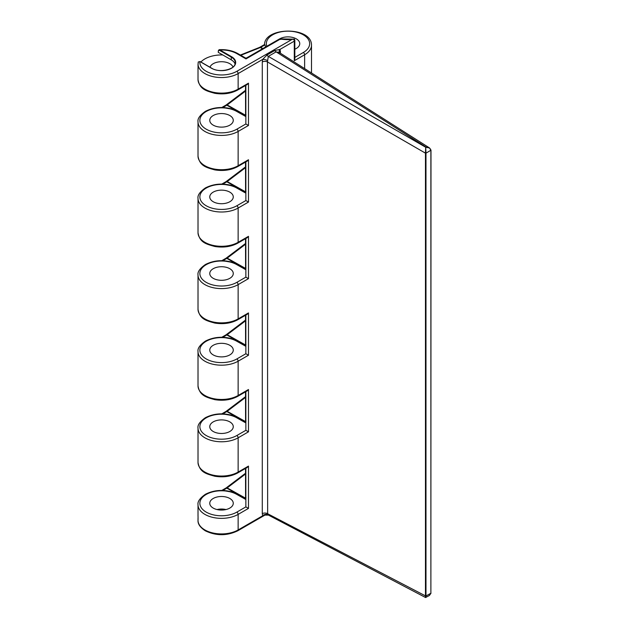 <?xml version="1.0" encoding="UTF-8"?>
<svg xmlns="http://www.w3.org/2000/svg" width="629" height="629" viewBox="0 0 629 629"><rect width="100%" height="100%" fill="white"/><g stroke="black" fill="none" stroke-linecap="round" stroke-linejoin="round"><path stroke-width="0.94" d="M213.207 201.728A11.754 6.785 180 0 1 209.764 196.932A11.754 6.785 180 0 1 217.021 190.658A11.754 6.785 180 0 1 229.829 192.128A11.754 6.785 180 0 1 233.273 196.932A11.754 6.785 180 0 1 226.015 203.198A11.754 6.785 180 0 1 213.207 201.728M213.207 125.14A11.754 6.785 180 0 1 209.764 120.343A11.754 6.785 180 0 1 217.021 114.069A11.754 6.785 180 0 1 229.829 115.547A11.754 6.785 180 0 1 233.273 120.343A11.754 6.785 180 0 1 226.015 126.61A11.754 6.785 180 0 1 213.207 125.14M213.207 278.317A11.754 6.785 180 0 1 209.764 273.513A11.754 6.785 180 0 1 217.021 267.246A11.754 6.785 180 0 1 229.829 268.717A11.754 6.785 180 0 1 233.273 273.513A11.754 6.785 180 0 1 226.015 279.787A11.754 6.785 180 0 1 213.207 278.317M213.207 354.905A11.754 6.785 180 0 1 209.764 350.101A11.754 6.785 180 0 1 217.021 343.835A11.754 6.785 180 0 1 229.829 345.305A11.754 6.785 180 0 1 233.273 350.101A11.754 6.785 180 0 1 226.015 356.376A11.754 6.785 180 0 1 213.207 354.905M213.207 431.486A11.754 6.785 180 0 1 209.764 426.69A11.754 6.785 180 0 1 217.021 420.424A11.754 6.785 180 0 1 229.829 421.894A11.754 6.785 180 0 1 233.273 426.69A11.754 6.785 180 0 1 226.015 432.956A11.754 6.785 180 0 1 213.207 431.486M294.828 49.188A11.754 6.785 0 0 0 299.758 43.66A11.754 6.785 0 0 0 296.314 38.864A11.754 6.785 0 0 0 279.897 38.746M218.397 50.548L219.136 49.691L219.946 49.998L231.527 56.681A14.16 8.177 180 0 1 231.527 68.246A14.16 8.177 180 0 1 211.509 68.246L199.92 61.556L198.229 62.004L198.017 65.487A23.509 13.571 0 0 0 198.056 66.297L198.056 69.316A23.509 13.571 0 0 1 198.017 68.506L198.017 79.537A23.509 13.571 0 0 0 212.523 92.078A23.509 13.571 0 0 0 238.139 89.137L248.479 83.17L247.173 84.545L237.754 89.986A1.848 1.069 -120 0 0 238.139 89.137L238.139 73.569A1.848 1.069 -120 0 0 236.834 71.305L291.919 39.493A26.992 15.583 180 0 1 280.424 39.037L245.994 58.914L245.334 58.536M209.976 67.232A11.754 6.785 180 0 1 218.066 62.019A11.754 6.785 180 0 1 229.829 63.71A11.754 6.785 180 0 1 233.005 67.067M213.207 508.075A11.754 6.785 180 0 1 209.764 503.279A11.754 6.785 180 0 1 217.021 497.012A11.754 6.785 180 0 1 229.829 498.483A11.754 6.785 180 0 1 233.273 503.279A11.754 6.785 180 0 1 226.015 509.545A11.754 6.785 180 0 1 213.207 508.075M226.008 509.553A11.754 6.785 0 0 0 217.029 509.553M245.955 497.547L245.774 499.473L237.573 494.276L233.328 492.342C223.35 489.299 214.057 489.936 205.455 494.245C199.904 498.129 197.42 501.643 198.017 504.788A23.509 13.571 180 0 0 212.523 517.329A23.509 13.571 180 0 0 238.139 514.388A1.848 1.069 -120 0 0 236.834 512.116L245.86 506.903L248.479 508.413L238.139 514.388L238.139 529.948A1.848 1.069 60 0 1 237.754 530.797L264.958 515.096L262.694 515.78A3.703 2.799 155.3 0 1 267.639 514.679L425.566 597.511L429.395 595.498L430.881 593.391L430.881 150.26L425.975 153.154L425.982 596.221C425.99 597.817 425.912 597.888 425.723 596.441C425.605 597.896 425.519 597.825 425.463 596.229L425.463 153.154L267.451 61.933L267.639 514.679M266.9 55.053A3.703 2.139 60 0 0 268.3 56.382L425.723 147.265L429.568 147.98L279.339 52.553L276.115 51.869L268.3 56.382L267.639 60.636A3.703 1.148 16.7 0 0 262.694 59.393L266.9 55.053L274.716 50.54L280.07 49.361L280.479 53.276M294.286 39.643L293.311 39.132L291.919 39.493M198.017 504.788L198.017 515.819A23.509 13.571 180 0 0 198.056 516.629L198.056 519.656A23.509 13.571 180 0 1 198.017 518.846A23.509 13.571 180 0 1 198.056 518.037M233.328 492.342L222.729 490.494M245.774 499.473L236.834 494.441A21.653 12.501 0 0 0 206.21 494.441A21.653 12.501 0 0 0 206.21 512.116A21.653 12.501 0 0 0 236.834 512.116M245.955 420.958L245.774 422.885L237.573 417.687L233.328 415.753L222.729 413.906M245.774 422.885L236.834 417.853A21.653 12.501 0 0 0 206.21 417.853A21.653 12.501 0 0 0 206.21 435.527A21.653 12.501 0 0 0 236.834 435.527L245.86 430.315L245.86 391.655M245.955 114.612L245.774 116.538L237.573 111.341L233.328 109.407L222.729 107.559M245.774 116.538L236.834 111.498A21.653 12.501 0 0 0 206.21 111.498A21.653 12.501 0 0 0 206.21 129.181A21.653 12.501 0 0 0 236.834 129.181L245.86 123.968L245.86 85.3M222.784 54.959A23.509 13.571 0 0 0 200.895 61.996M198.056 67.696A23.509 13.571 0 0 0 198.017 68.506M264.51 44.769L265.021 44.856L265.58 46.978M245.955 191.2L245.774 193.119L237.573 187.929L233.328 185.995L222.729 184.148M245.774 193.119L236.834 188.087A21.653 12.501 0 0 0 206.21 188.087A21.653 12.501 0 0 0 206.21 205.769A21.653 12.501 0 0 0 236.834 205.769L245.86 200.557L245.86 161.889M245.955 267.789L245.774 269.707L237.573 264.518L233.328 262.584L222.729 260.736M245.774 269.707L236.834 264.675A21.653 12.501 0 0 0 206.21 264.675A21.653 12.501 0 0 0 206.21 282.358A21.653 12.501 0 0 0 236.834 282.358L245.86 277.145L245.86 238.477M245.955 344.377L245.774 346.296L237.573 341.099L233.328 339.173L222.729 337.325M245.774 346.296L236.834 341.264A21.653 12.501 0 0 0 206.21 341.264A21.653 12.501 0 0 0 206.21 358.947A21.653 12.501 0 0 0 236.834 358.947L245.86 353.734L245.86 315.066M264.51 44.73C264.377 26.827 311.709 26.135 311.504 45.178A23.509 13.571 180 0 1 304.625 54.77L294.286 60.738L294.828 58.914L294.828 40.398A1.848 1.069 180 0 1 294.286 41.152L280.07 49.361A3.703 2.799 155.3 0 0 279.323 52.419L279.394 52.978M245.522 238.674L245.585 268.89L245.585 238.635M248.479 236.339L247.173 237.723L237.754 243.156A1.848 1.069 -120 0 0 238.139 242.307L248.479 236.339L248.479 278.655L238.139 284.623L238.139 318.895L248.479 312.928L247.173 314.311L237.754 319.744A1.848 1.069 -120 0 0 238.139 318.895A23.509 13.571 0 0 1 212.523 321.836A23.509 13.571 0 0 1 198.017 309.303C199.668 319.233 206.336 320.688 214.796 323.07C223.437 324.43 231.095 323.322 237.754 319.744M245.86 277.145L248.479 278.655M245.522 162.085L245.585 192.301L245.585 162.046M248.479 159.75L247.173 161.134L237.754 166.567A1.848 1.069 -120 0 0 238.139 165.726L248.479 159.75L248.479 202.066L238.139 208.034L238.139 242.307A23.509 13.571 0 0 1 212.523 245.255A23.509 13.571 0 0 1 198.017 232.714C199.668 242.645 206.336 244.099 214.796 246.482C223.437 247.842 231.095 246.733 237.754 243.156M245.86 200.557L248.479 202.066M245.522 85.497L245.585 115.712L245.585 85.458M245.86 123.968L248.479 125.478L248.479 83.17M245.522 315.263L245.585 345.478L245.585 315.223M245.86 353.734L248.479 355.243L248.479 312.928M245.522 391.843L245.585 422.059L245.585 391.812M248.479 389.516L247.173 390.9L237.754 396.333A1.848 1.069 -120 0 0 238.139 395.484L248.479 389.516L248.479 431.832L238.139 437.8L238.139 472.072L248.479 466.105L247.173 467.481L237.754 472.922A1.848 1.069 -120 0 0 238.139 472.072A23.509 13.571 0 0 1 212.523 475.013A23.509 13.571 0 0 1 198.017 462.472C199.668 472.41 206.336 473.865 214.796 476.239C223.437 477.608 231.095 476.499 237.754 472.922M245.86 430.315L248.479 431.832M245.522 468.432L245.585 498.648L245.585 468.401M245.86 506.903L245.86 468.243M245.153 345.612L245.247 344.834L227.187 334.714A3.672 2.115 -60 0 1 226.794 334.982L222.8 337.286M245.153 269.023L245.247 268.245L227.187 258.126A3.672 2.115 -60 0 1 226.794 258.393L222.8 260.697M245.153 192.435L245.247 191.656L227.187 181.537A3.672 2.115 -60 0 1 226.794 181.805L222.8 184.108M245.153 115.846L245.247 115.076L227.187 104.949A3.672 2.115 -60 0 1 226.794 105.216L222.8 107.52M245.153 422.201L245.247 421.422L227.187 411.303A3.672 2.115 -60 0 1 226.794 411.563L222.8 413.866M245.153 498.781L245.247 498.011L227.187 487.892A3.672 2.115 -60 0 1 226.794 488.151L222.8 490.455M246.647 58.536L245.994 58.914L236.834 53.622A21.653 12.501 0 0 0 219.946 49.998L218.334 50.878L218.334 52.081M219.128 49.691C226.267 49.337 232.478 50.611 237.754 53.528L245.53 58.017L246.458 58.017L279.606 38.88L280.738 39.485M279.606 38.88L293.311 39.132A1.848 1.069 -120 0 1 294.286 41.152L294.286 60.738M235.097 64.103A13.791 7.957 0 0 0 231.268 59.857L218.334 52.388M236.834 71.305A21.653 12.501 0 0 1 206.21 71.305A21.653 12.501 0 0 1 199.92 61.556L200.179 61.705M225.213 509.718L224.388 509.238M219.505 509.136L219.946 509.396M267.639 60.636L267.451 61.933A3.703 2.139 180 0 0 262.285 61.972L262.694 59.393L238.139 73.569A23.509 13.571 180 0 1 204.897 73.569A23.509 13.571 180 0 1 198.017 63.977M425.723 147.265L425.463 153.083L425.982 153.091L425.723 147.265M274.716 50.54A3.703 2.139 60 0 0 276.115 51.869L426.03 147.092C428.931 147.422 430.55 148.475 430.881 150.26L429.568 147.98L430.881 150.323M279.449 52.624A3.703 2.139 180 0 1 280.479 51.46M237.754 530.797C226.927 535.979 216.109 535.979 205.282 530.797C200.187 527.448 197.765 523.965 198.017 520.356A23.509 13.571 0 0 0 204.897 529.948A23.509 13.571 0 0 0 238.139 529.948L262.694 515.78L262.285 513.673A3.703 2.139 180 0 1 267.451 513.634L425.975 596.15M262.285 513.673L262.285 61.972M248.479 125.478L238.139 131.445L238.139 165.726A23.509 13.571 0 0 1 212.523 168.666A23.509 13.571 0 0 1 198.017 156.126C199.668 166.064 206.336 167.518 214.796 169.893C223.437 171.253 231.095 170.144 237.754 166.567M248.479 355.243L238.139 361.211L238.139 395.484A23.509 13.571 0 0 1 212.523 398.424A23.509 13.571 0 0 1 198.017 385.892C199.668 395.822 206.336 397.276 214.796 399.659C223.437 401.019 231.095 399.91 237.754 396.333M248.479 508.413L248.479 466.105M294.828 57.404L303.312 52.506A1.848 1.069 -120 0 1 304.625 54.77L304.625 68.616M237.754 53.528A1.848 1.069 120 0 0 236.834 53.622M237.573 494.276A1.848 1.069 120 0 0 236.834 494.441M236.834 435.527A1.848 1.069 -120 0 1 238.139 437.8A23.509 13.571 180 0 1 212.523 440.74A23.509 13.571 180 0 1 198.017 428.2L198.017 462.472M237.573 417.687A1.848 1.069 120 0 0 236.834 417.853M236.834 358.947A1.848 1.069 -120 0 1 238.139 361.211A23.509 13.571 180 0 1 212.523 364.152A23.509 13.571 180 0 1 198.017 351.611L198.017 385.892M236.834 129.181A1.848 1.069 -120 0 1 238.139 131.445A23.509 13.571 180 0 1 212.523 134.394A23.509 13.571 180 0 1 198.017 121.853L198.017 156.126M237.573 111.341A1.848 1.069 120 0 0 236.834 111.498M303.312 52.506A21.653 12.501 0 0 0 294.152 31.678A21.653 12.501 0 0 0 266.822 46.263M236.834 205.769A1.848 1.069 -120 0 1 238.139 208.034A23.509 13.571 180 0 1 212.523 210.974A23.509 13.571 180 0 1 198.017 198.442L198.017 232.714M237.573 187.929A1.848 1.069 120 0 0 236.834 188.087M236.834 282.358A1.848 1.069 -120 0 1 238.139 284.623A23.509 13.571 180 0 1 212.523 287.563A23.509 13.571 180 0 1 198.017 275.03L198.017 309.303M237.573 264.518A1.848 1.069 120 0 0 236.834 264.675M237.573 341.099A1.848 1.069 120 0 0 236.834 341.264M245.522 320.845L227.187 334.714A1.848 0.888 52.9 0 0 226.298 334.628L225.89 334.903A1.848 1.069 60 0 1 226.794 334.982L245.161 345.219M245.522 244.256L227.187 258.126A1.848 0.888 52.9 0 0 226.298 258.039L225.89 258.315A1.848 1.069 60 0 1 226.794 258.393L245.161 268.63M245.522 167.668L227.187 181.537A1.848 0.888 52.9 0 0 226.298 181.451L225.89 181.726A1.848 1.069 60 0 1 226.794 181.805L245.161 192.042M262.859 48.551L260.697 47.348A3.672 2.115 -60 0 1 260.304 47.545L240.821 55.297M265.021 44.856L260.697 47.348A1.848 1.069 60 0 0 259.793 47.269L264.644 44.47M262.497 48.755L260.304 47.545A1.848 1.219 68.3 0 0 259.439 47.442L259.793 47.269A1.848 1.069 60 0 0 259.643 47.395M245.522 91.079L227.187 104.949A1.848 0.888 52.9 0 0 226.298 104.87L225.89 105.137A1.848 1.069 60 0 1 226.794 105.216L245.161 115.453M245.522 397.434L227.187 411.303A1.848 0.888 52.9 0 0 226.298 411.217L225.89 411.484A1.848 1.069 60 0 1 226.794 411.563L245.161 421.807M245.522 474.014L227.187 487.892A1.848 0.888 52.9 0 0 226.298 487.805L225.89 488.073A1.848 1.069 60 0 1 226.794 488.151L245.161 498.388M231.268 59.857L231.268 57.137L219.686 50.446M231.401 68.317A13.791 7.957 0 0 0 235.309 62.766A13.791 7.957 0 0 0 231.268 57.137L231.527 56.681M218.224 52.238L218.334 50.878M219.686 509.246L221.094 510.056M425.463 596.229L430.983 593.21M430.983 150.134L430.881 593.029M430.881 593.328L429.403 595.498M425.975 153.154L425.463 153.083M198.017 518.846L198.017 520.356M233.328 415.753C223.35 412.71 214.057 413.347 205.455 417.656C199.904 421.54 197.42 425.055 198.017 428.2M311.504 45.178L311.504 72.988M233.328 109.407C223.35 106.364 214.057 107.001 205.455 111.309C199.904 115.193 197.42 118.708 198.017 121.853M198.017 79.537C199.668 89.475 206.336 90.93 214.796 93.304C223.437 94.672 231.095 93.564 237.754 89.986M233.328 185.995C223.35 182.953 214.057 183.589 205.455 187.898C199.904 191.782 197.42 195.297 198.017 198.442M233.328 262.584C223.35 259.541 214.057 260.178 205.455 264.487C199.904 268.371 197.42 271.885 198.017 275.03M233.328 339.165C223.35 336.13 214.057 336.759 205.455 341.075C199.904 344.951 197.42 348.466 198.017 351.611M225.89 488.073L221.793 490.439M245.522 473.26L226.298 487.805M225.89 411.484L221.793 413.851M245.522 396.671L226.298 411.217M225.89 334.903L221.793 337.262M245.522 320.082L226.298 334.628M225.89 258.315L221.793 260.673M245.522 243.494L226.298 258.039M225.89 181.726L221.793 184.085M245.522 166.905L226.298 181.451M225.89 105.137L221.793 107.504M245.522 90.317L226.298 104.87M240.364 55.038L259.439 47.442M294.828 40.398A1.848 1.848 0 0 0 294.136 38.959M235.309 62.766C236.347 69.009 219.749 73.507 211.69 68.223L200.108 61.54L198.229 62.004M219.372 509.152L220.865 510.056M264.958 515.096L267.805 515.112"/></g></svg>
